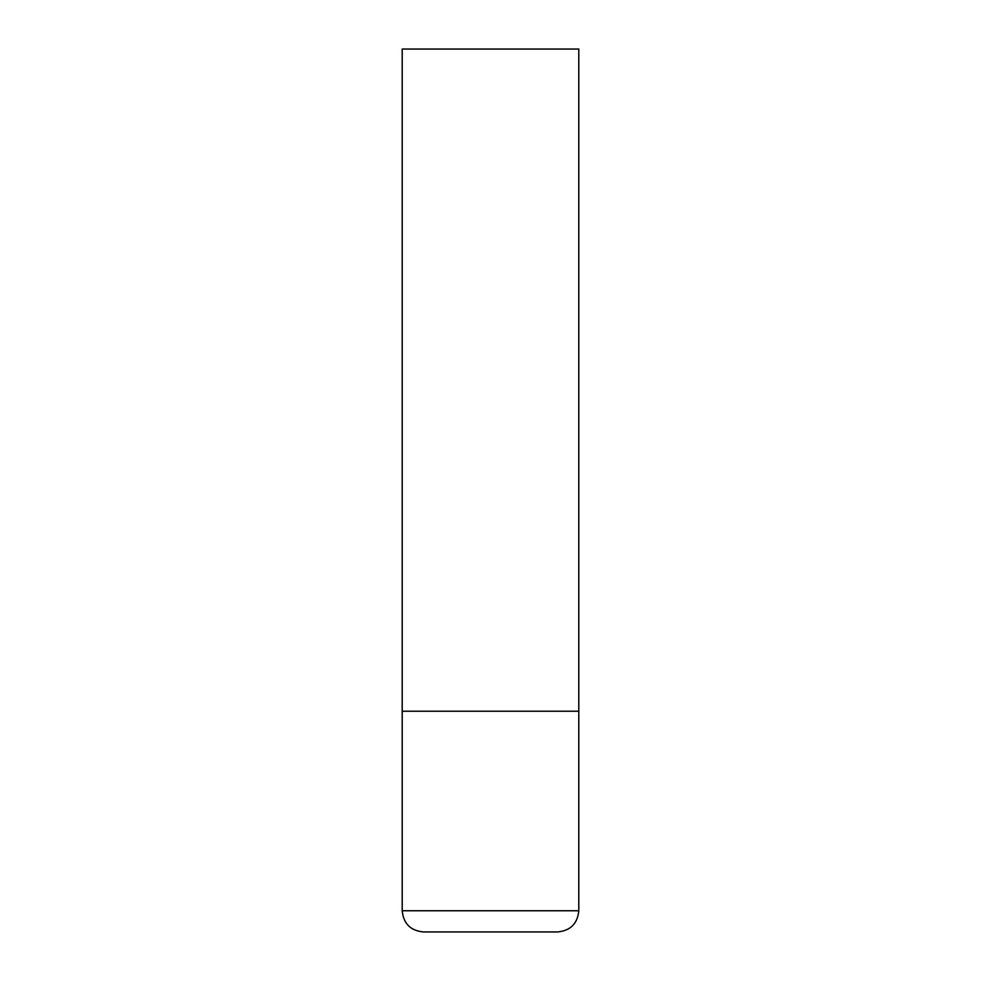 <?xml version="1.0" encoding="UTF-8"?>
<svg xmlns="http://www.w3.org/2000/svg" width="981" height="981" viewBox="0 0 981 981"><rect width="100%" height="100%" fill="white"/><g stroke="black" fill="none" stroke-linecap="round" stroke-linejoin="round"><path stroke-width="1.47" d="M402.21 910.76L578.79 910.76L578.79 711.225L402.21 711.225L578.79 711.225L578.79 49.05L402.21 49.05L402.21 910.76C403.461 923.624 410.524 930.687 423.4 931.95L557.6 931.95L423.4 931.95M578.79 910.76C577.539 923.624 570.476 930.687 557.6 931.95"/></g></svg>
